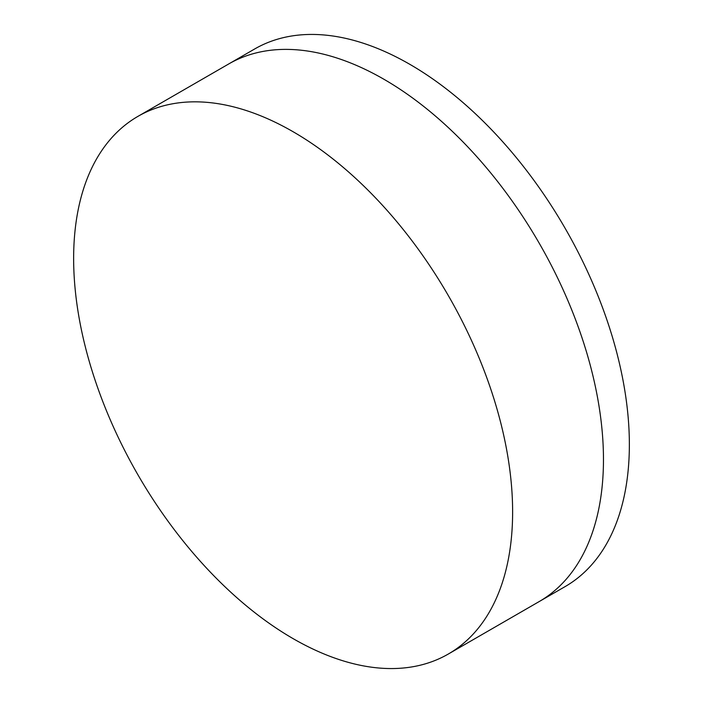 <?xml version="1.0" encoding="UTF-8"?>
<svg xmlns="http://www.w3.org/2000/svg" width="703" height="703" viewBox="0 0 703 703"><rect width="100%" height="100%" fill="white"/><g stroke="black" fill="none" stroke-linecap="round" stroke-linejoin="round"><path stroke-width="1.05" d="M137.929 116.373L228.774 63.929A310.41 179.212 60 0 1 383.979 79.298A310.41 179.212 60 0 1 586.759 352.836A310.41 179.212 60 0 1 539.175 601.575L565.071 586.627A310.41 179.212 60 0 0 612.656 337.888A310.41 179.212 60 0 0 409.867 64.351A310.41 179.212 60 0 0 254.662 48.982L228.774 63.929A310.41 179.212 60 0 1 383.979 79.298A310.41 179.212 60 0 1 586.759 352.836A310.41 179.212 60 0 1 539.175 601.575L448.338 654.018A310.41 179.212 60 0 1 293.133 638.649A310.41 179.212 60 0 1 90.344 365.112A310.41 179.212 60 0 1 137.929 116.373A310.41 179.212 60 0 1 293.133 131.751A310.41 179.212 60 0 1 495.914 405.288A310.41 179.212 60 0 1 448.338 654.018"/></g></svg>
